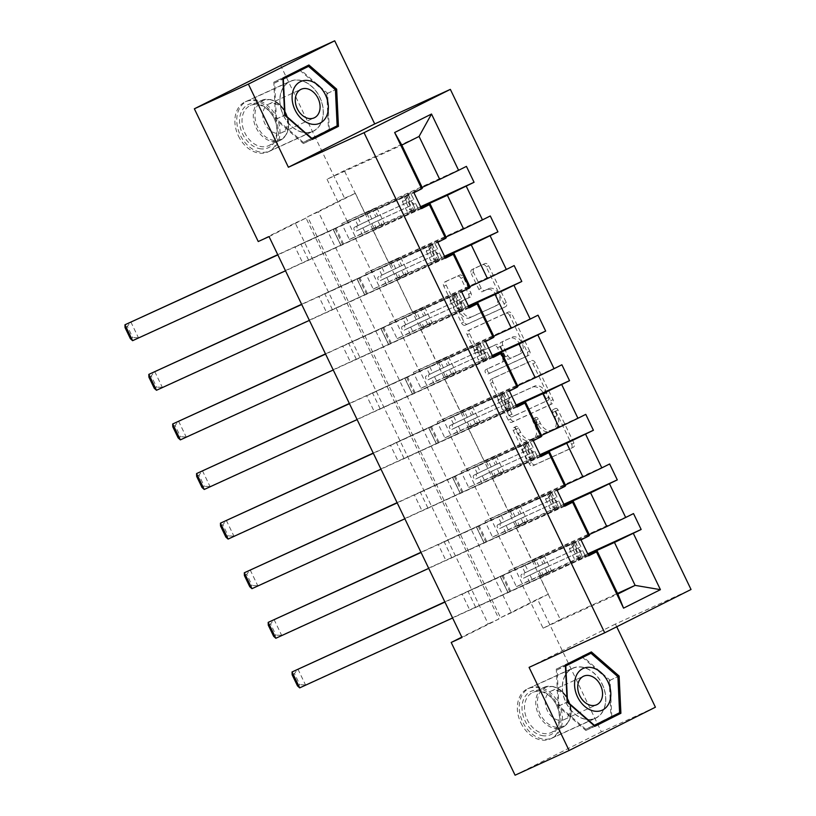 <?xml version="1.0" encoding="UTF-8"?>
<svg xmlns="http://www.w3.org/2000/svg" width="816" height="816" viewBox="0 0 816 816"><rect width="100%" height="100%" fill="white"/><g stroke="black" fill="none" stroke-linecap="round" stroke-linejoin="round"><path stroke-width="0.61" stroke-dasharray="4.08 3.06" d="M555.482 408.449A2.428 1.632 63.4 0 1 558.011 409.948L573.974 443.108A3.468 2.336 63.4 0 1 573.403 447.178A3.468 2.336 63.4 0 1 573.352 447.199L535.174 464.651A3.468 2.336 63.4 0 1 531.553 462.499L515.59 429.338A2.428 1.632 63.4 0 1 515.987 426.493A2.428 1.632 63.4 0 1 516.028 426.482A2.428 1.632 63.4 0 1 518.558 427.982L520.628 432.276A11.087 7.456 63.4 0 0 532.226 439.161L535.398 437.702A11.087 7.456 63.4 0 0 535.571 437.631A11.087 7.456 63.4 0 0 537.387 424.616L535.316 420.322A2.428 1.632 63.4 0 1 535.714 417.476A2.428 1.632 63.4 0 1 535.755 417.466A2.428 1.632 63.4 0 1 538.285 418.965L540.355 423.259A11.087 7.456 63.4 0 0 551.942 430.144L555.125 428.686A11.087 7.456 63.4 0 0 555.298 428.614A11.087 7.456 63.4 0 0 557.114 415.599L555.043 411.315A2.428 1.632 63.4 0 1 555.441 408.469A2.428 1.632 63.4 0 1 555.482 408.449M518.293 433.449A11.087 7.456 63.4 0 0 529.89 440.334L533.072 438.875A11.087 7.456 63.4 0 0 533.236 438.794A11.087 7.456 63.4 0 0 535.051 425.789L532.991 421.495A2.428 1.632 63.4 0 1 533.378 418.649A2.428 1.632 63.4 0 1 533.419 418.628A2.428 1.632 63.4 0 1 535.959 420.138L538.019 424.432A11.087 7.456 63.4 0 0 549.617 431.317L552.799 429.859A11.087 7.456 63.4 0 0 552.962 429.777A11.087 7.456 63.4 0 0 554.778 416.772L552.707 412.478A2.428 1.632 63.4 0 1 553.105 409.632A2.428 1.632 63.4 0 1 553.146 409.622A2.428 1.632 63.4 0 1 555.686 411.121L571.639 444.281A3.468 2.336 63.4 0 1 571.067 448.351A3.468 2.336 63.4 0 1 571.016 448.372L532.838 465.824A3.468 2.336 63.4 0 1 529.217 463.672L513.264 430.511A2.428 1.632 63.4 0 1 513.662 427.666A2.428 1.632 63.4 0 1 513.692 427.645A2.428 1.632 63.4 0 1 516.232 429.155L518.293 433.449L520.628 432.276M283.397 115.474A27.53 20.349 65.4 0 0 313.038 131.376A27.53 20.349 65.4 0 0 319.79 97.216A27.53 20.349 65.4 0 0 290.149 81.304A27.53 20.349 65.4 0 0 283.397 115.474M238.445 136.017A27.53 20.349 65.4 0 0 268.087 151.919A27.53 20.349 65.4 0 0 274.849 117.759A27.53 20.349 65.4 0 0 245.208 101.847A27.53 20.349 65.4 0 0 238.445 136.017M602.259 684.134A27.53 20.349 -114.6 0 1 595.496 718.294A27.53 20.349 -114.6 0 1 565.865 702.392A27.53 20.349 -114.6 0 1 572.618 668.222A27.53 20.349 -114.6 0 1 602.259 684.134M520.914 722.935A27.53 20.349 65.4 0 0 550.555 738.837A27.53 20.349 65.4 0 0 557.308 704.677A27.53 20.349 65.4 0 0 527.666 688.765A27.53 20.349 65.4 0 0 520.914 722.935M473.637 272.524A3.468 2.336 63.4 0 1 474.198 268.464A3.468 2.336 63.4 0 1 474.249 268.433L484.969 263.548A3.468 2.336 63.4 0 1 488.59 265.69L506.308 302.522A3.468 2.336 63.4 0 1 505.747 306.581A3.468 2.336 63.4 0 1 505.696 306.612L467.507 324.064A3.468 2.336 63.4 0 1 463.886 321.912L446.168 285.08A3.468 2.336 63.4 0 1 446.729 281.02A3.468 2.336 63.4 0 1 446.78 280.99L459.724 275.084A3.468 2.336 63.4 0 1 463.345 277.226L470.934 292.995A3.468 2.336 63.4 0 1 470.363 297.055A3.468 2.336 63.4 0 1 470.312 297.085L463.896 300.013A9.262 6.232 63.4 0 0 463.763 300.084A9.262 6.232 63.4 0 0 462.284 311.059A9.262 6.232 63.4 0 0 471.934 316.71L497.066 305.225A9.262 6.232 63.4 0 0 497.199 305.153A9.262 6.232 63.4 0 0 498.668 294.178A9.262 6.232 63.4 0 0 489.029 288.527L484.837 290.445A3.468 2.336 63.4 0 1 481.216 288.293L473.637 272.524L471.301 273.697A3.468 2.336 63.4 0 1 471.872 269.637A3.468 2.336 63.4 0 1 471.923 269.606L482.633 264.71A3.468 2.336 63.4 0 1 486.254 266.863L503.982 303.695A3.468 2.336 63.4 0 1 503.411 307.754A3.468 2.336 63.4 0 1 503.36 307.785L465.181 325.227A3.468 2.336 63.4 0 1 461.56 323.075L443.833 286.253A3.468 2.336 63.4 0 1 444.404 282.183A3.468 2.336 63.4 0 1 444.455 282.163L457.388 276.247A3.468 2.336 63.4 0 1 461.009 278.399L468.598 294.158A3.468 2.336 63.4 0 1 468.027 298.228A3.468 2.336 63.4 0 1 467.976 298.248L463.896 300.013M616.723 626.78L615.407 624.056L691.04 589.489M655.421 707.207L601.402 731.891L537.52 599.158L500.534 617.702L307.591 216.781L344.566 198.227L280.684 65.494M548.321 594.211L511.346 612.765L318.393 211.844L355.368 193.29L548.321 594.211L537.52 599.158M355.368 193.29L344.566 198.227M531.675 360.601A3.468 2.336 63.4 0 1 535.296 362.753L553.024 399.575A3.468 2.336 63.4 0 1 552.452 403.645A3.468 2.336 63.4 0 1 552.401 403.665L514.223 421.117A3.468 2.336 63.4 0 1 510.602 418.965L492.874 382.143A3.468 2.336 63.4 0 1 493.445 378.073A3.468 2.336 63.4 0 1 493.496 378.053L529.339 361.774A3.468 2.336 63.4 0 1 532.96 363.926L550.688 400.748A3.468 2.336 63.4 0 1 550.117 404.807A3.468 2.336 63.4 0 1 550.066 404.838L511.887 422.29A3.468 2.336 63.4 0 1 508.266 420.138L490.538 383.306A3.468 2.336 63.4 0 1 491.11 379.246A3.468 2.336 63.4 0 1 491.161 379.216L529.339 361.774M529.666 351.043L511.938 314.221A3.468 2.336 63.4 0 0 508.317 312.069L470.138 329.521A3.468 2.336 63.4 0 0 470.087 329.542A3.468 2.336 63.4 0 0 469.516 333.611L477.105 349.37A3.468 2.336 63.4 0 0 480.726 351.523L496.21 344.444A3.468 2.336 63.4 0 1 499.831 346.596L504.869 357.051A3.468 2.336 63.4 0 1 504.298 361.121A3.468 2.336 63.4 0 1 504.247 361.141L488.131 368.506A2.428 1.632 63.4 0 0 488.09 368.526A2.428 1.632 63.4 0 0 487.703 371.402A2.428 1.632 63.4 0 0 490.232 372.881L529.043 355.133A3.468 2.336 63.4 0 0 529.094 355.113A3.468 2.336 63.4 0 0 529.666 351.043L527.33 352.216L509.612 315.394L511.938 314.221M515.08 775.2L601.402 731.891M349.381 239.516L355.215 236.589L347.555 220.697L341.731 223.625L349.381 239.516L384.387 223.523L376.737 207.621L364.956 213.537L422.147 187.394M364.956 213.537L344.291 170.615L419.067 136.435M445.128 257.56L326.584 312.528L445.434 258.203M332.418 309.601L324.768 293.699L318.934 296.626L326.584 312.528M492.864 356.755L374.33 411.723L493.18 357.408M380.164 408.796L372.514 392.904L366.68 395.831L374.33 411.723M540.61 455.96L422.066 510.918L540.916 456.603M427.9 507.991L420.25 492.099L414.416 495.026L422.066 510.918M588.346 555.155L469.812 610.123L588.662 555.798M475.636 607.196L467.986 591.294L462.162 594.221L469.812 610.123M269.045 236.599L306.031 218.045L498.974 618.967L461.999 637.52M564.478 505.553L445.934 560.521L564.784 506.195M451.768 557.593L444.118 541.702L438.284 544.619L445.934 560.521M516.742 406.358L398.198 461.326L517.048 407M404.032 458.398L396.382 442.496L390.548 445.424L398.198 461.326M468.996 307.163L350.462 362.12L469.312 307.805M356.286 359.203L348.636 343.301L342.812 346.229L350.462 362.12M421.26 207.968L302.716 262.925L421.566 208.61M308.55 259.998L300.9 244.106L295.066 247.034L302.716 262.925M446.321 237.619L324.768 293.699M355.337 238.088L371.555 271.789M373.249 289.119L379.083 286.192L371.433 270.29L365.599 273.217L373.249 289.119L408.255 273.115L400.605 257.224L388.824 263.129L372.606 229.429L420.954 207.335M388.824 263.129L446.026 236.987M470.2 287.222L348.636 343.301M379.205 287.691L395.423 321.392M397.117 338.711L402.951 335.794L395.301 319.892L389.467 322.82L397.117 338.711L432.123 322.718L424.473 306.816L412.692 312.732L396.474 279.031L444.822 256.928M412.692 312.732L469.894 286.589M494.068 336.814L372.514 392.904M403.084 337.294L419.302 370.994M420.985 388.314L426.819 385.387L419.169 369.495L413.335 372.422L420.985 388.314L455.991 372.31L448.341 356.419L436.56 362.324L420.342 328.624L468.69 306.53M436.56 362.324L493.762 336.182M517.936 386.417L396.382 442.496M426.952 386.886L443.17 420.587M444.863 437.917L450.687 434.989L443.037 419.087L437.213 422.015L444.863 437.917L479.869 421.913L472.219 406.021L460.428 411.927L444.21 378.226L492.568 356.123M460.428 411.927L517.63 385.784M541.804 436.019L420.25 492.099M450.82 436.489L467.038 470.189M468.731 487.509L474.565 484.582L466.915 468.69L461.081 471.617L468.731 487.509L503.737 471.515L496.087 455.614L484.306 461.53L468.088 427.829L516.436 405.725M484.306 461.53L541.508 435.387M565.682 485.612L444.118 541.702M474.688 486.081L490.906 519.782M492.599 537.112L498.433 534.184L490.783 518.293L484.949 521.21L492.599 537.112L527.605 521.108L519.955 505.216L508.174 511.122L491.956 477.421L540.304 455.328M508.174 511.122L565.376 484.979M589.55 535.214L467.986 591.294M498.556 535.684L514.784 569.384M516.467 586.714L522.301 583.787L514.651 567.885L508.817 570.812L516.467 586.714L551.473 570.71L543.823 554.809L532.042 560.725L515.824 527.024L564.172 504.92M532.042 560.725L589.244 534.582M522.434 585.286L543.089 628.208L617.855 594.028M258.244 241.536L295.219 222.982L488.172 623.903L461.815 637.133M344.291 170.615L327.032 179.275L401.798 145.095M543.089 628.208L560.347 619.538L539.692 576.616L588.04 554.523M560.347 619.538L617.549 593.395M422.453 188.027L300.9 244.106M327.032 179.275L347.687 222.197M343.556 244.004L335.906 228.103M367.424 293.597L359.774 277.705M391.292 343.199L383.642 327.298M415.171 392.802L407.521 376.9M439.039 442.394L431.389 426.503M462.907 491.997L455.257 476.095M486.775 541.589L479.125 525.698M510.653 591.192L502.993 575.3M551.473 570.71L539.692 576.616M527.605 521.108L515.824 527.024M503.737 471.515L491.956 477.421M479.869 421.913L468.088 427.829M455.991 372.31L444.21 378.226M432.123 322.718L420.342 328.624M408.255 273.115L396.474 279.031M384.387 223.523L372.606 229.429M318.393 211.844L307.591 216.781M511.346 612.765L500.534 617.702M498.974 618.967L488.172 623.903M306.031 218.045L295.219 222.982M462.162 594.221L581.012 539.896M508.817 570.812L543.823 554.809M587.734 553.88L522.301 583.787M633.502 513.57L514.651 567.885M438.284 544.619L557.134 490.304M484.949 521.21L519.955 505.216M563.866 504.278L498.433 534.184M609.634 463.967L490.783 518.293M414.416 495.026L533.266 440.701M461.081 471.617L496.087 455.614M539.998 454.675L474.565 484.582M585.766 414.365L466.915 468.69M390.548 445.424L509.398 391.109M437.213 422.015L472.219 406.021M516.12 405.083L450.687 434.989M561.887 364.772L443.037 419.087M366.68 395.831L485.53 341.506M413.335 372.422L448.341 356.419M492.252 355.48L426.819 385.387M538.019 315.17L419.169 369.495M342.812 346.229L461.662 291.904M389.467 322.82L424.473 306.816M468.384 305.888L402.951 335.794M514.151 265.577L395.301 319.892M318.934 296.626L437.784 242.311M365.599 273.217L400.605 257.224M444.516 256.285L379.083 286.192M490.283 215.975L371.433 270.29M295.066 247.034L413.916 192.709M341.731 223.625L376.737 207.621M420.648 206.683L355.215 236.589M466.415 166.372L347.555 220.697M615.407 624.056L529.084 667.366M548.403 397.504A2.428 1.632 63.4 0 1 548.005 400.35A2.428 1.632 63.4 0 1 547.964 400.36L514.447 415.681A2.428 1.632 63.4 0 1 511.918 414.171L509.735 409.652A11.087 7.456 63.4 0 1 511.55 396.637A11.087 7.456 63.4 0 1 511.724 396.566L534.623 386.09A11.087 7.456 63.4 0 1 546.22 392.975L548.403 397.504L546.067 398.667A2.428 1.632 63.4 0 1 545.669 401.513A2.428 1.632 63.4 0 1 545.629 401.533L547.964 400.36M546.067 398.667L543.884 394.148A11.087 7.456 63.4 0 0 532.297 387.263L509.388 397.729A11.087 7.456 63.4 0 0 509.225 397.81A11.087 7.456 63.4 0 0 507.409 410.815L509.582 415.344A2.428 1.632 63.4 0 0 512.122 416.854L548.005 400.35M527.33 352.216A3.468 2.336 63.4 0 1 526.769 356.286A3.468 2.336 63.4 0 1 526.718 356.306L487.897 374.044A2.428 1.632 63.4 0 1 485.377 372.565A2.428 1.632 63.4 0 1 485.755 369.699L501.911 362.314A3.468 2.336 63.4 0 0 501.962 362.284A3.468 2.336 63.4 0 0 502.534 358.224L497.505 347.769A3.468 2.336 63.4 0 0 493.884 345.617L478.4 352.696A3.468 2.336 63.4 0 1 474.769 350.543L467.191 334.784A3.468 2.336 63.4 0 1 467.752 330.715A3.468 2.336 63.4 0 1 467.803 330.694L505.991 313.242A3.468 2.336 63.4 0 1 509.612 315.394M488.09 368.526L485.755 369.699A2.428 1.632 63.4 0 1 485.795 369.679L488.131 368.506M512.285 337.1A9.262 6.232 63.4 0 1 521.924 342.751A9.262 6.232 63.4 0 1 520.455 353.736A9.262 6.232 63.4 0 1 520.312 353.797L511.459 357.847A3.468 2.336 63.4 0 1 507.838 355.694L502.809 345.239A3.468 2.336 63.4 0 1 503.37 341.17A3.468 2.336 63.4 0 1 503.421 341.149L509.949 338.273A9.262 6.232 63.4 0 1 519.588 343.924A9.262 6.232 63.4 0 1 518.119 354.899A9.262 6.232 63.4 0 1 517.987 354.97L520.312 353.797M509.949 338.273L501.095 342.322A3.468 2.336 63.4 0 0 501.044 342.343A3.468 2.336 63.4 0 0 500.473 346.412L505.502 356.867A3.468 2.336 63.4 0 0 509.123 359.02L517.987 354.97M461.56 301.186A9.262 6.232 63.4 0 0 461.428 301.247A9.262 6.232 63.4 0 0 459.959 312.222A9.262 6.232 63.4 0 0 469.598 317.883L494.731 306.388A9.262 6.232 63.4 0 0 494.873 306.326A9.262 6.232 63.4 0 0 496.342 295.351A9.262 6.232 63.4 0 0 486.693 289.7L482.511 291.608A3.468 2.336 63.4 0 1 478.89 289.456L471.301 273.697M582.583 656.319L556.298 669.1L558.062 706.299L585.827 730.463L594.609 726.056M611.786 716.642L610.052 680.218L583.185 656.829M558.062 706.299L567.14 702.158M556.298 669.1L565.366 664.948M582.287 656.054L591.365 651.913M610.052 680.218L617.865 676.648M585.827 730.463L594.905 726.311M300.125 69.401L273.829 82.181L275.594 119.391L303.358 143.545L312.14 139.138M329.317 129.724L327.593 93.299L300.716 69.921M303.358 143.545L312.436 139.393M275.594 119.391L284.672 115.24M273.829 82.181L282.907 78.04M299.829 69.146L308.907 64.994M327.593 93.299L335.396 89.729M572.24 547.526L569.425 548.811L572.567 543.283L575.372 542.008L572.24 547.526L576.83 557.063L583.022 557.899L549.688 573.118L546.781 567.079L523.474 578.218A2.122 1.428 63.4 0 1 521.261 576.902A2.122 1.428 63.4 0 1 521.608 574.423A2.122 1.428 63.4 0 1 521.638 574.403L544.945 563.264L542.038 557.226L444.944 602.086M575.372 542.008L540.141 558.052L543.048 564.091L524.668 572.883A2.122 1.428 -116.6 0 0 524.637 572.903A2.122 1.428 -116.6 0 0 524.29 575.382A2.122 1.428 -116.6 0 0 526.504 576.698L544.884 567.905L547.791 573.954L541.824 576.892L305.531 684.94L297.881 669.038L294.474 673.588L299.829 684.716L297.493 685.889M583.022 557.899L547.791 573.954M549.688 573.118L452.594 617.987M299.696 687.868L305.531 684.94L299.829 684.716M572.567 543.283L542.038 557.226M540.141 558.052L444.842 601.871M569.425 548.811L574.015 558.348L576.83 557.063M580.217 559.184L574.015 558.348M543.048 564.091L579.768 547.291C578.932 549.301 579.544 550.565 581.604 551.106L544.884 567.905M546.781 567.079L578.483 552.534C576.861 551.8 576.249 550.525 576.657 548.709L544.945 563.264M581.573 551.116L578.493 552.524L581.573 551.116M500.361 576.504L508.011 592.396M292.138 674.761L294.474 673.588M548.372 497.923L545.557 499.208L548.689 493.69L551.504 492.405L548.372 497.923L552.962 507.46L559.154 508.297L525.81 523.525L522.903 517.487L499.606 528.625A2.122 1.428 63.4 0 1 497.393 527.309A2.122 1.428 63.4 0 1 497.74 524.821A2.122 1.428 63.4 0 1 497.77 524.81L521.067 513.662L518.16 507.623L421.076 552.493M551.504 492.405L516.273 508.45L519.18 514.498L500.8 523.291A2.122 1.428 -116.6 0 0 500.769 523.301A2.122 1.428 -116.6 0 0 500.422 525.79A2.122 1.428 -116.6 0 0 502.636 527.105L521.016 518.313L523.923 524.351L517.946 527.289L281.663 635.338L274.013 619.446L270.596 623.995L275.961 635.123L273.625 636.286M559.154 508.297L523.923 524.351M525.81 523.525L428.726 568.385M275.828 638.265L281.663 635.338L275.961 635.123M548.689 493.69L518.16 507.623M516.273 508.45L420.974 552.279M545.557 499.208L550.147 508.745L552.962 507.46M556.339 509.582L550.147 508.745M519.18 514.498L555.89 497.689C555.064 499.698 555.676 500.973 557.726 501.503L521.016 518.313M522.903 517.487L554.605 502.931C552.993 502.197 552.381 500.932 552.789 499.106L521.067 513.662M557.705 501.514L554.625 502.921L557.705 501.514M555.89 497.689L552.789 499.106L549.892 493.027M476.493 526.901L484.143 542.803M268.27 625.158L270.596 623.995M524.494 448.331L521.689 449.606L524.821 444.088L527.636 442.802L524.494 448.331L529.084 457.868L535.286 458.704L501.942 473.923L499.035 467.884L475.738 479.023A2.122 1.428 63.4 0 1 473.515 477.707A2.122 1.428 63.4 0 1 473.861 475.228A2.122 1.428 63.4 0 1 473.902 475.208L497.199 464.069L494.292 458.031L397.208 502.891M527.636 442.802L492.405 458.857L495.312 464.896L476.932 473.688A2.122 1.428 -116.6 0 0 476.901 473.698A2.122 1.428 -116.6 0 0 476.554 476.187A2.122 1.428 -116.6 0 0 478.768 477.503L497.148 468.71L500.055 474.749L494.078 477.697L257.795 585.745L250.145 569.843L246.728 574.393L252.083 585.521L249.757 586.694M535.286 458.704L500.055 474.749M501.942 473.923L404.858 518.792M251.96 588.673L257.795 585.745L252.083 585.521M524.821 444.088L494.292 458.031M492.405 458.857L397.106 502.676M521.689 449.606L526.279 459.143L529.084 457.868M532.471 459.989L526.279 459.143M495.312 464.896L532.022 448.086C531.196 450.106 531.808 451.37 533.858 451.901L497.148 468.71M499.035 467.884L530.737 453.329C529.125 452.605 528.513 451.33 528.911 449.514L497.199 464.069M533.837 451.921L530.747 453.329L533.837 451.921M452.625 477.299L460.275 493.201M244.402 575.566L246.728 574.393M541.916 735.553A23.817 17.615 65.4 0 0 559.643 716.907A23.817 17.615 65.4 0 0 539.774 690.479A23.817 17.615 65.4 0 0 522.036 709.124A23.817 17.615 65.4 0 0 541.916 735.553M540.926 691.652A22.052 16.31 -114.6 0 1 558.552 710.879A22.052 16.31 -114.6 0 1 551.086 732.584A22.052 16.31 -114.6 0 1 542.915 733.39A22.052 16.31 -114.6 0 1 525.29 714.163A22.052 16.31 -114.6 0 1 532.756 692.458A22.052 16.31 -114.6 0 1 540.926 691.652M556.991 690.458A15.708 11.608 -114.6 0 1 569.537 704.147A15.708 11.608 -114.6 0 1 564.223 719.59A15.708 11.608 -114.6 0 1 558.399 720.171A15.708 11.608 -114.6 0 1 545.853 706.483A15.708 11.608 -114.6 0 1 551.167 691.03A15.708 11.608 -114.6 0 1 556.991 690.458M542.069 738.888A27.346 20.227 -114.6 0 1 520.22 715.051A27.346 20.227 -114.6 0 1 529.472 688.143A27.346 20.227 -114.6 0 1 539.611 687.143A27.346 20.227 -114.6 0 1 561.459 710.981A27.346 20.227 -114.6 0 1 552.208 737.888A27.346 20.227 -114.6 0 1 542.069 738.888M585.286 719.141A27.346 20.227 -114.6 0 1 563.438 695.293A27.346 20.227 -114.6 0 1 572.689 668.386A27.346 20.227 -114.6 0 1 582.828 667.386A27.346 20.227 -114.6 0 1 604.687 691.223A27.346 20.227 -114.6 0 1 595.425 718.131A27.346 20.227 -114.6 0 1 585.286 719.141M582.349 657.217L609.246 680.626L610.96 716.672L585.776 729.31L558.868 705.901L557.155 669.854L565.406 665.713M557.155 669.854L565.427 666.07M609.246 680.626L617.896 676.678M610.96 716.672L619.599 712.715M585.776 729.31L594.007 725.536M558.868 705.901L567.14 702.117M259.447 148.634A23.817 17.615 65.4 0 0 277.175 129.989A23.817 17.615 65.4 0 0 257.305 103.561A23.817 17.615 65.4 0 0 239.578 122.206A23.817 17.615 65.4 0 0 259.447 148.634M258.468 104.734A22.052 16.31 -114.6 0 1 276.083 123.961A22.052 16.31 -114.6 0 1 268.627 145.666A22.052 16.31 -114.6 0 1 260.447 146.472A22.052 16.31 -114.6 0 1 242.821 127.245A22.052 16.31 -114.6 0 1 250.288 105.539A22.052 16.31 -114.6 0 1 258.468 104.734M274.523 103.54A15.708 11.608 -114.6 0 1 287.069 117.229A15.708 11.608 -114.6 0 1 281.755 132.671A15.708 11.608 -114.6 0 1 275.941 133.253A15.708 11.608 -114.6 0 1 263.395 119.564A15.708 11.608 -114.6 0 1 268.699 104.111A15.708 11.608 -114.6 0 1 274.523 103.54M259.61 151.97A27.346 20.227 -114.6 0 1 237.752 128.132A27.346 20.227 -114.6 0 1 247.003 101.225A27.346 20.227 -114.6 0 1 257.142 100.225A27.346 20.227 -114.6 0 1 279.001 124.063A27.346 20.227 -114.6 0 1 269.749 150.97A27.346 20.227 -114.6 0 1 259.61 151.97M302.828 132.223A27.346 20.227 -114.6 0 1 280.969 108.375A27.346 20.227 -114.6 0 1 290.221 81.467A27.346 20.227 -114.6 0 1 300.37 80.468A27.346 20.227 -114.6 0 1 322.218 104.315A27.346 20.227 -114.6 0 1 312.967 131.223A27.346 20.227 -114.6 0 1 302.828 132.223M299.88 70.298L326.788 93.707L328.491 129.754L303.307 142.392L276.41 118.983L274.696 82.936L282.938 78.795M274.696 82.936L282.958 79.152M326.788 93.707L335.427 89.76M328.491 129.754L337.141 125.807M303.307 142.392L311.549 138.628M276.41 118.983L284.672 115.199M500.626 398.728L497.821 400.013L500.871 394.628L503.758 393.21L500.626 398.728L505.216 408.265L511.418 409.102L478.074 424.33L475.167 418.282L451.86 429.43A2.122 1.428 63.4 0 1 449.647 428.114A2.122 1.428 63.4 0 1 449.993 425.626A2.122 1.428 63.4 0 1 450.024 425.605L473.331 414.467L470.424 408.428L373.33 453.288M503.758 393.21L468.537 409.255L471.444 415.293L453.064 424.085A2.122 1.428 -116.6 0 0 453.033 424.106A2.122 1.428 -116.6 0 0 452.686 426.584A2.122 1.428 -116.6 0 0 454.9 427.9L473.28 419.108L476.187 425.156L470.21 428.094L233.927 536.143L226.267 520.251L222.86 524.79L228.215 535.918L225.879 537.091M511.418 409.102L476.187 425.156M478.074 424.33L380.99 469.19M228.092 539.07L233.927 536.143L228.215 535.918M500.953 394.495L470.424 408.428M468.537 409.255L373.228 453.084M497.821 400.013L502.411 409.55L505.216 408.265M508.603 410.387L502.411 409.55M471.444 415.293L508.154 398.494C507.317 400.503 507.929 401.778 509.99 402.308L473.28 419.108M475.167 418.282L506.869 403.736C505.257 403.002 504.645 401.727 505.043 399.911L473.331 414.467M509.959 402.319L506.879 403.726L509.959 402.319M508.154 398.494L505.043 399.911L502.156 393.832M428.747 427.706L436.397 443.598M220.524 525.963L222.86 524.79M476.758 349.126L473.943 350.411L477.085 344.893L479.89 343.607L476.758 349.126L481.348 358.663L487.54 359.509L454.206 374.728L451.299 368.689L427.992 379.828A2.122 1.428 63.4 0 1 425.779 378.512A2.122 1.428 63.4 0 1 426.125 376.023A2.122 1.428 63.4 0 1 426.156 376.013L449.463 364.874L446.556 358.826L349.462 403.696M479.89 343.607L444.659 359.662L447.566 365.701L429.185 374.493A2.122 1.428 -116.6 0 0 429.155 374.503A2.122 1.428 -116.6 0 0 428.808 376.992A2.122 1.428 -116.6 0 0 431.021 378.308L449.402 369.515L452.309 375.554L446.342 378.502L210.049 486.55L202.399 470.648L198.992 475.198L204.347 486.326L202.011 487.489M487.54 359.509L452.309 375.554M454.206 374.728L357.112 419.587M204.224 489.467L210.049 486.55L204.347 486.326M477.085 344.893L446.556 358.826M444.659 359.662L349.36 403.481M473.943 350.411L478.543 359.948L481.348 358.663M484.735 360.794L478.543 359.948M447.566 365.701L484.286 348.891C483.449 350.9 484.061 352.175 486.122 352.706L449.402 369.515M451.299 368.689L483.001 354.134C481.389 353.399 480.777 352.135 481.175 350.319L449.463 364.874M486.091 352.726L483.011 354.134L486.091 352.726M404.879 378.104L412.529 394.006M196.656 476.36L198.992 475.198M452.89 299.533L450.075 300.818L453.217 295.29L456.022 294.015L452.89 299.533L457.48 309.07L463.672 309.907L430.338 325.125L427.431 319.087L404.124 330.225A2.122 1.428 63.4 0 1 401.911 328.909A2.122 1.428 63.4 0 1 402.257 326.431A2.122 1.428 63.4 0 1 402.288 326.41L425.595 315.272L422.688 309.233L325.594 354.093M456.022 294.015L420.791 310.06L423.698 316.098L405.317 324.89A2.122 1.428 -116.6 0 0 405.287 324.911A2.122 1.428 -116.6 0 0 404.94 327.389A2.122 1.428 -116.6 0 0 407.153 328.705L425.534 319.913L428.441 325.961L422.474 328.899L186.181 436.948L178.531 421.046L175.124 425.595L180.479 436.723L178.143 437.896M463.672 309.907L428.441 325.961M430.338 325.125L333.244 369.995M180.346 439.875L186.181 436.948L180.479 436.723M453.217 295.29L422.688 309.233M420.791 310.06L325.492 353.879M450.075 300.818L454.665 310.355L457.48 309.07M460.867 311.192L454.665 310.355M423.698 316.098L460.418 299.299C459.581 301.308 460.193 302.573 462.254 303.113L425.534 319.913M427.431 319.087L459.143 304.531C457.511 303.807 456.899 302.532 457.307 300.716L425.595 315.272M460.418 299.299L457.307 300.716L454.41 294.637M381.011 328.511L388.661 344.403M172.788 426.768L175.124 425.595M429.012 249.931L426.207 251.216L429.338 245.698L432.154 244.412L429.012 249.931L433.612 259.468L439.804 260.304L406.46 275.533L403.553 269.484L380.256 280.633A2.122 1.428 63.4 0 1 378.043 279.317A2.122 1.428 63.4 0 1 378.389 276.828A2.122 1.428 63.4 0 1 378.42 276.818L401.717 265.669L398.81 259.631L301.726 304.501M432.154 244.412L396.923 260.457L399.83 266.506L381.449 275.288A2.122 1.428 -116.6 0 0 381.419 275.308A2.122 1.428 -116.6 0 0 381.072 277.797A2.122 1.428 -116.6 0 0 383.285 279.113L401.666 270.32L404.573 276.359L398.596 279.296L162.313 387.345L154.663 371.453L151.246 375.992L156.601 387.121L154.275 388.294M439.804 260.304L404.573 276.359M406.46 275.533L309.376 320.392M156.478 390.272L162.313 387.345L156.601 387.121M429.338 245.698L398.81 259.631M396.923 260.457L301.624 304.286M426.207 251.216L430.797 260.753L433.612 259.468M436.988 261.589L430.797 260.753M399.83 266.506L436.54 249.696C435.713 251.705 436.325 252.98 438.376 253.511L401.666 270.32M403.553 269.484L435.265 254.929C433.643 254.204 433.031 252.94 433.429 251.114L401.717 265.669M357.143 278.909L364.793 294.811M148.92 377.165L151.246 375.992M405.144 200.328L402.339 201.613L405.47 196.095L408.286 194.81L405.144 200.328L409.734 209.875L415.936 210.712L382.592 225.93L379.685 219.892L356.378 231.03A2.122 1.428 63.4 0 1 354.164 229.714A2.122 1.428 63.4 0 1 354.511 227.236A2.122 1.428 63.4 0 1 354.542 227.215L377.849 216.077L374.942 210.038L277.858 254.898M408.286 194.81L373.055 210.865L375.962 216.903L357.581 225.695A2.122 1.428 -116.6 0 0 357.551 225.706A2.122 1.428 -116.6 0 0 357.204 228.194A2.122 1.428 -116.6 0 0 359.417 229.51L377.798 220.718L380.705 226.756L374.728 229.704L138.445 337.753L130.795 321.851L127.378 326.4L132.733 337.528L130.397 338.701M415.936 210.712L380.705 226.756M382.592 225.93L285.508 270.8M132.61 340.68L138.445 337.753L132.733 337.528M405.47 196.095L374.942 210.038M373.055 210.865L277.756 254.684M402.339 201.613L406.929 211.15L409.734 209.875M413.12 211.997L406.929 211.15M375.962 216.903L412.672 200.093C411.835 202.103 412.447 203.378 414.508 203.908L377.798 220.718M379.685 219.892L411.397 205.336C409.775 204.612 409.163 203.337 409.561 201.521L377.849 216.077M412.672 200.093L409.561 201.521L406.674 195.432M333.265 229.306L340.925 245.208M125.042 327.573L127.378 326.4M555.686 411.121L558.011 409.948M516.232 429.155L518.558 427.982M535.959 420.138L538.285 418.965M554.778 416.772L557.114 415.599M552.799 429.859L555.125 428.686M549.617 431.317L551.942 430.144M538.019 424.432L540.355 423.259M532.991 421.495L535.316 420.322M535.051 425.789L537.387 424.616M533.072 438.875L535.398 437.702M529.89 440.334L532.226 439.161M513.264 430.511L515.59 429.338M529.217 463.672L531.553 462.499M532.838 465.824L535.174 464.651M571.016 448.372L573.352 447.199M571.639 444.281L573.974 443.108M552.707 412.478L555.043 411.315M491.161 379.216L493.496 378.053M490.538 383.306L492.874 382.143M508.266 420.138L510.602 418.965M511.887 422.29L514.223 421.117M550.066 404.838L552.401 403.665M550.688 400.748L553.024 399.575M532.96 363.926L535.296 362.753M512.122 416.854L514.447 415.681M509.582 415.344L511.918 414.171M507.409 410.815L509.735 409.652M509.388 397.729L511.724 396.566M532.297 387.263L534.623 386.09M543.884 394.148L546.22 392.975M505.991 313.242L508.317 312.069M467.803 330.694L470.138 329.521M467.191 334.784L469.516 333.611M474.769 350.543L477.105 349.37M478.4 352.696L480.726 351.523M493.884 345.617L496.21 344.444M497.505 347.769L499.831 346.596M502.534 358.224L504.869 357.051M501.911 362.314L504.247 361.141M487.897 374.044L490.232 372.881M526.718 356.306L529.043 355.133M509.123 359.02L511.459 357.847M505.502 356.867L507.838 355.694M500.473 346.412L502.809 345.239M501.095 342.322L503.421 341.149M478.89 289.456L481.216 288.293M482.511 291.608L484.837 290.445M486.693 289.7L489.029 288.527M494.731 306.388L497.066 305.225M469.598 317.883L471.934 316.71M467.976 298.248L470.312 297.085M468.598 294.158L470.934 292.995M461.009 278.399L463.345 277.226M457.388 276.247L459.724 275.084M444.455 282.163L446.78 280.99M443.833 286.253L446.168 285.08M461.56 323.075L463.886 321.912M465.181 325.227L467.507 324.064M503.36 307.785L505.696 306.612M503.982 303.695L506.308 302.522M486.254 266.863L488.59 265.69M482.633 264.71L484.969 263.548M471.923 269.606L474.249 268.433M526.504 576.698L523.474 578.218M575.3 542.14L582.869 557.879M580.064 559.164L572.485 543.425M580.013 551.402L582.92 557.44M578.84 559.419L575.933 553.381M530.012 575.096L532.919 581.135M502.095 575.831L509.755 591.733M525.269 565.243L528.176 571.282M529.89 582.665L526.973 576.616M525.137 572.801L522.23 566.763M538.917 570.853L541.824 576.892M534.174 560.99L537.081 567.038M543.711 576.065L540.804 570.027M538.968 566.202L536.061 560.164M575.27 541.549L578.177 547.587M574.097 549.566L571.19 543.527M582.583 550.504L585.49 556.543M581.41 558.521L578.503 552.483M577.84 540.651L580.747 546.689M576.667 548.668L573.76 542.63M500.259 576.606L507.919 592.498L500.259 576.616M576.657 548.709L579.768 547.291M502.636 527.105L499.606 528.625M551.422 492.538L559.001 508.276M556.186 509.561L548.617 493.823M556.135 501.809L559.042 507.848M554.972 509.827L552.065 503.778M506.144 525.504L509.051 531.542M478.227 526.228L485.877 542.13M501.401 515.641L504.308 521.689M506.012 533.062L503.105 527.024M501.269 523.209L498.362 517.16M515.039 521.251L517.946 527.289M510.296 511.397L513.203 517.436M519.843 526.463L516.936 520.424M515.1 516.61L512.193 510.571M551.392 491.946L554.299 497.995M550.229 499.963L547.322 493.925M558.715 500.912L561.622 506.95M557.542 508.929L554.635 502.88M553.972 491.048L556.879 497.087M476.391 527.003L484.041 542.905L476.391 527.014M500.8 523.291L497.77 524.81M478.768 477.503L475.738 479.023M527.554 442.945L535.133 458.684M532.318 459.969L524.749 444.23M532.267 452.207L535.174 458.245M531.104 460.224L528.197 454.186M482.266 475.901L485.173 481.94M454.359 476.636L462.009 492.527M477.523 466.048L480.43 472.087M482.144 483.46L479.237 477.421M477.401 473.606L474.494 467.568M491.171 471.658L494.078 477.697M486.428 461.795L489.335 467.833M495.975 476.87L493.068 470.822M491.232 467.007L488.325 460.969M527.524 442.354L530.431 448.392M526.361 450.371L523.444 444.322M534.847 451.309L537.754 457.348M533.674 459.326L530.767 453.288M530.104 441.456L533.011 447.494M528.931 449.473L526.024 443.425M452.523 477.411L460.173 493.303L452.523 477.411M528.911 449.514L532.022 448.086M476.932 473.688L473.902 475.208M554.166 728.239A22.052 16.31 65.4 0 0 562.346 727.433A22.052 16.31 65.4 0 0 569.813 705.738A22.052 16.31 65.4 0 0 552.187 686.511A22.052 16.31 65.4 0 0 544.007 687.317A22.052 16.31 65.4 0 0 536.551 709.012A22.052 16.31 65.4 0 0 554.166 728.239M553.289 686.705A21.328 15.769 -114.6 0 1 571.088 710.369A21.328 15.769 -114.6 0 1 555.206 727.066A21.328 15.769 -114.6 0 1 537.407 703.402A21.328 15.769 -114.6 0 1 553.289 686.705M271.708 141.321A22.052 16.31 65.4 0 0 279.888 140.515A22.052 16.31 65.4 0 0 287.344 118.82A22.052 16.31 65.4 0 0 269.719 99.593A22.052 16.31 65.4 0 0 261.548 100.399A22.052 16.31 65.4 0 0 254.082 122.094A22.052 16.31 65.4 0 0 271.708 141.321M270.83 99.787A21.328 15.769 -114.6 0 1 288.619 123.451A21.328 15.769 -114.6 0 1 272.748 140.148A21.328 15.769 -114.6 0 1 254.949 116.484A21.328 15.769 -114.6 0 1 270.83 99.787M454.9 427.9L451.86 429.43M503.686 393.343L511.255 409.081M508.45 410.366L500.871 394.628M508.399 402.604L511.306 408.653M507.226 410.621L504.319 404.583M458.398 426.299L461.305 432.347M430.491 427.033L438.141 442.935M453.655 416.446L456.562 422.484M458.276 433.867L455.369 427.829M453.533 424.004L450.626 417.965M467.303 422.056L470.21 428.094M462.56 412.202L465.467 418.241M472.097 427.268L469.19 421.229M467.354 417.415L464.447 411.366M503.656 392.751L506.563 398.789M502.483 400.768L499.576 394.73M510.979 401.707L513.886 407.755M509.806 409.724L506.899 403.685M506.226 391.853L509.133 397.892M428.655 427.808L436.305 443.7L428.645 427.819M453.064 424.085L450.024 425.605M431.021 378.308L427.992 379.828M479.818 343.75L487.387 359.489M484.582 360.764L477.003 345.025M484.531 353.012L487.438 359.05M483.358 361.029L480.451 354.991M434.53 376.706L437.437 382.745M406.623 377.441L414.273 393.332M429.787 366.843L432.694 372.892M434.408 384.265L431.501 378.226M429.665 374.411L426.758 368.373M443.435 372.453L446.342 378.502M438.692 362.6L441.599 368.638M448.229 377.665L445.322 371.627M443.486 367.812L440.579 361.774M479.788 343.148L482.695 349.197M478.615 351.166L475.708 345.127M487.101 352.114L490.008 358.153M485.938 360.131L483.031 354.083M482.358 342.251L485.265 348.299M481.195 350.268L478.288 344.23M404.787 378.206L412.437 394.108L404.777 378.216M481.175 350.319L484.286 348.891M407.153 328.705L404.124 330.225M455.94 294.148L463.519 309.886M460.714 311.171L453.135 295.433M460.663 303.409L463.57 309.448M459.49 311.426L456.583 305.388M410.662 327.104L413.569 333.142M382.745 327.838L390.395 343.74M405.919 317.251L408.826 323.289M410.53 334.672L407.623 328.624M405.787 324.809L402.88 318.77M419.567 322.861L422.474 328.899M414.814 312.997L417.731 319.046M424.361 328.073L421.454 322.024M419.618 318.209L416.711 312.171M455.92 293.556L458.827 299.594M454.747 301.573L451.84 295.535M463.233 302.512L466.14 308.55M462.06 310.529L459.153 304.49M458.49 292.658L461.397 298.697M380.909 328.613L388.559 344.505L380.909 328.624M405.317 324.89L402.288 326.41M383.285 279.113L380.256 280.633M432.072 244.545L439.651 260.284M436.835 261.569L429.267 245.83M436.784 253.817L439.691 259.855M435.622 261.834L432.715 255.785M386.794 277.511L389.701 283.55M358.877 278.236L366.527 294.137M382.051 267.648L384.958 273.686M386.662 285.07L383.755 279.031M381.919 275.216L379.012 269.168M395.689 273.258L398.596 279.296M390.946 263.405L393.853 269.443M400.493 278.47L397.586 272.432M395.75 268.617L392.843 262.579M432.041 243.953L434.948 249.992M430.879 251.971L427.972 245.932M439.365 252.909L442.272 258.958M438.192 260.926L435.285 254.888M434.622 243.056L437.529 249.094M433.449 251.073L430.542 245.035M357.041 279.011L364.691 294.913L357.041 279.021M433.429 251.114L436.54 249.696M359.417 229.51L356.378 231.03M408.204 194.953L415.783 210.691M412.967 211.976L405.399 196.238M412.916 204.214L415.823 210.253M411.743 212.231L408.836 206.193M362.916 227.909L365.823 233.947M335.009 228.643L342.659 244.535M358.173 218.056L361.08 224.094M362.794 235.467L359.887 229.429M358.051 225.614L355.144 219.575M371.821 223.655L374.728 229.704M367.078 213.802L369.985 219.841M376.625 228.878L373.718 222.829M371.882 219.014L368.975 212.976M408.173 194.361L411.08 200.399M407 202.378L404.093 196.33M415.497 203.317L418.404 209.355M414.324 211.334L411.417 205.295M410.754 193.463L413.661 199.502M333.173 229.408L340.823 245.31L333.173 229.418M357.581 225.695L354.542 227.215M268.087 151.919L313.038 131.376M550.555 738.837L595.496 718.294M527.666 688.765L572.618 668.222M245.208 101.847L290.149 81.304M552.962 429.777L555.298 428.614M533.378 418.649L535.714 417.476M533.236 438.794L535.571 437.631M513.662 427.666L515.987 426.493M571.067 448.351L573.403 447.178M553.105 409.632L555.441 408.469M491.11 379.246L493.445 378.073M550.117 404.807L552.452 403.645M509.225 397.81L511.55 396.637M467.752 330.715L470.087 329.542M501.962 362.284L504.298 361.121M518.119 354.899L520.455 353.736M501.044 342.343L503.37 341.17M526.769 356.286L529.094 355.113M494.873 306.326L497.199 305.153M461.428 301.247L463.763 300.084M468.027 298.228L470.363 297.055M444.404 282.183L446.729 281.02M503.411 307.754L505.747 306.581M471.872 269.637L474.198 268.464M585.613 556.522L582.706 550.484M580.87 546.659L577.963 540.62M581.471 558.511L578.564 552.473M576.728 548.658L573.821 542.609M561.734 506.92L558.827 500.881M556.991 497.066L554.084 491.028M557.603 508.909L554.696 502.87M552.86 499.055L549.953 493.017M500.769 523.301L497.74 524.821M537.866 457.327L534.959 451.279M533.123 447.464L530.216 441.425M533.735 459.316L530.828 453.268M528.992 449.453L526.085 443.414M476.901 473.698L473.861 475.228M564.223 719.59L596.669 704.759M551.086 732.584L562.346 727.433C566.916 725.281 569.752 721.191 570.863 715.163C571.588 710.297 570.833 705.361 568.609 700.342C564.825 692.682 559.562 688.051 552.799 686.429L544.007 687.317L532.756 692.458M529.472 688.143L572.689 668.386M552.208 737.888L595.425 718.131M551.167 691.03L583.613 676.199M281.755 132.671L314.211 117.841M268.627 145.666L279.888 140.515C284.447 138.363 287.283 134.273 288.395 128.255C289.119 123.379 288.364 118.442 286.141 113.424C282.367 105.774 277.093 101.133 270.331 99.511L261.548 100.399L250.288 105.539M247.003 101.225L290.221 81.467M269.749 150.97L312.967 131.223M268.699 104.111L301.155 89.281M513.998 407.725L511.091 401.686M509.255 397.871L506.348 391.823M509.867 409.714L506.96 403.675M505.124 399.86L502.217 393.812M453.033 424.106L449.993 425.626M490.13 358.122L487.223 352.084M485.387 348.269L482.48 342.23M485.989 360.111L483.082 354.073M481.246 350.258L478.339 344.219M466.252 308.53L463.345 302.481M461.509 298.666L458.602 292.628M462.121 310.519L459.214 304.48M457.378 300.655L454.471 294.617M405.287 324.911L402.257 326.431M442.384 258.927L439.477 252.889M437.641 249.074L434.734 243.035M438.253 260.916L435.346 254.878M433.51 251.063L430.603 245.024M418.516 209.335L415.609 203.286M413.773 199.471L410.866 193.433M414.385 211.324L411.478 205.275M409.642 201.46L406.735 195.422M357.551 225.706L354.511 227.236"/><path stroke-width="1.22" d="M334.703 40.8L248.38 84.109L288.395 167.249L374.717 123.94L334.703 40.8L280.684 65.494L194.361 108.793L258.244 241.536L269.045 236.599L461.999 637.52L451.197 642.457L515.08 775.2L569.099 750.506L655.421 707.207L616.723 626.78M374.717 123.94L450.35 89.372L691.04 589.489L604.717 632.798L364.028 132.682L450.35 89.372M248.38 84.109L194.361 108.793M422.147 187.394L439.722 179.357L419.067 136.435L431.511 114.026L458.592 170.299L466.415 166.372L474.065 182.274L420.648 206.683M439.722 179.357L458.592 170.299M446.026 236.987L463.59 228.959L447.372 195.259L474.065 182.274M466.242 186.191L482.47 219.892L490.283 215.975L497.933 231.866L444.516 256.285M469.894 286.589L487.458 278.562L471.24 244.861L497.933 231.866M490.12 235.793L506.338 269.494L514.151 265.577L521.801 281.469L468.384 305.888M493.762 336.182L511.326 328.154L495.108 294.454L521.801 281.469M513.988 285.386L530.206 319.097L538.019 315.17L545.669 331.072L492.252 355.48M517.63 385.784L535.204 377.757L518.986 344.056L545.669 331.072M537.856 334.988L554.074 368.689L561.887 364.772L569.537 380.664L516.12 405.083M541.508 435.387L559.072 427.349L542.854 393.649L569.537 380.664M561.724 384.591L577.942 418.292L585.766 414.365L593.416 430.267L539.998 454.675M565.376 484.979L582.94 476.952L566.722 443.251L593.416 430.267M585.592 434.183L601.82 467.884L609.634 463.967L617.284 479.869L563.866 504.278M589.244 534.582L606.808 526.555L590.59 492.854L617.284 479.869M609.47 483.786L625.688 517.487L633.502 513.57L641.152 529.462L587.734 553.88M617.549 593.395L635.123 585.368L614.458 542.446L641.152 529.462M633.338 533.389L660.419 589.662L623.557 608.155L596.476 551.881L588.662 555.798L581.012 539.896L588.826 535.979L572.608 502.279L564.784 506.195L557.134 490.304L564.958 486.377L548.74 452.676L540.916 456.603L533.266 440.701L541.079 436.784L524.861 403.084L517.048 407L509.398 391.109L517.211 387.182L500.993 353.481L493.18 357.408L485.53 341.506L493.343 337.589L477.125 303.889L469.312 307.805L461.662 291.904L469.475 287.987L453.257 254.286L445.434 258.203L437.784 242.311L445.607 238.384L429.379 204.683L421.566 208.61L413.916 192.709L421.729 188.792L394.648 132.518L431.511 114.026M445.607 238.384L446.321 237.619L430.103 203.918L421.26 207.968M430.103 203.918L429.379 204.683M420.954 207.335L447.372 195.259M463.59 228.959L482.47 219.892M469.475 287.987L470.2 287.222L453.982 253.521L445.128 257.56M453.982 253.521L453.257 254.286M444.822 256.928L471.24 244.861M487.458 278.562L506.338 269.494M493.343 337.589L494.068 336.814L477.85 303.113L468.996 307.163M477.85 303.113L477.125 303.889M468.69 306.53L495.108 294.454M511.326 328.154L530.206 319.097M517.211 387.182L517.936 386.417L501.718 352.716L492.864 356.755M501.718 352.716L500.993 353.481M492.568 356.123L518.986 344.056M535.204 377.757L554.074 368.689M541.079 436.784L541.804 436.019L525.586 402.308L516.742 406.358M525.586 402.308L524.861 403.084M516.436 405.725L542.854 393.649M559.072 427.349L577.942 418.292M564.958 486.377L565.682 485.612L549.454 451.911L540.61 455.96M549.454 451.911L548.74 452.676M540.304 455.328L566.722 443.251M582.94 476.952L601.82 467.884M588.826 535.979L589.55 535.214L573.332 501.514L564.478 505.553M573.332 501.514L572.608 502.279M564.172 504.92L590.59 492.854M606.808 526.555L625.688 517.487M623.557 608.155L617.855 594.028L597.2 551.106L588.346 555.155M597.2 551.106L596.476 551.881M288.395 167.249L364.028 132.682M604.717 632.798L529.084 667.366L569.099 750.506M461.815 637.133L451.197 642.457M419.067 136.435L401.798 145.095L422.453 188.027L421.729 188.792M588.04 554.523L614.458 542.446M617.855 594.028L635.123 585.368L660.419 589.662M394.648 132.518L401.798 145.095M565.366 664.948L567.14 702.158L594.905 726.311L620.894 713.276L619.13 676.066L591.365 651.913L565.366 664.948M312.436 139.393L338.436 126.358L336.671 89.158L308.907 64.994L282.907 78.04L284.672 115.24L312.436 139.393M594.609 726.056L611.827 717.417L611.786 716.642M583.185 656.829L582.583 656.319M617.865 676.648L619.13 676.066M611.827 717.417L620.894 713.276M312.14 139.138L329.358 130.509L329.317 129.724M300.716 69.921L300.125 69.401M329.358 130.509L338.436 126.358M335.396 89.729L336.671 89.158M452.594 617.987L299.696 687.868L292.046 671.966L444.842 601.871M444.944 602.086L292.046 671.966L292.138 674.761L297.493 685.889L299.696 687.868M428.726 568.385L275.828 638.265L268.178 622.373L420.974 552.279M421.076 552.493L268.178 622.373L268.27 625.158L273.625 636.286L275.828 638.265M404.858 518.792L251.96 588.673L244.31 572.771L397.106 502.676M397.208 502.891L244.31 572.771L244.402 575.566L249.757 586.694L251.96 588.673M593.732 711.011A22.94 16.963 65.4 0 0 610.807 693.059A22.94 16.963 65.4 0 0 591.671 667.61A22.94 16.963 65.4 0 0 574.597 685.562A22.94 16.963 65.4 0 0 593.732 711.011M590.855 705.34A15.708 11.608 65.4 0 0 596.669 704.759A15.708 11.608 65.4 0 0 601.984 689.316A15.708 11.608 65.4 0 0 589.438 675.617A15.708 11.608 65.4 0 0 583.613 676.199A15.708 11.608 65.4 0 0 578.299 691.652A15.708 11.608 65.4 0 0 590.855 705.34M565.406 665.713L590.988 653.269L617.896 676.678L619.599 712.715L594.415 725.353L567.518 701.944L565.804 665.897L590.988 653.269M311.273 124.093A22.94 16.963 65.4 0 0 328.348 106.141A22.94 16.963 65.4 0 0 309.203 80.692A22.94 16.963 65.4 0 0 292.128 98.644A22.94 16.963 65.4 0 0 311.273 124.093M308.387 118.422A15.708 11.608 65.4 0 0 314.211 117.841A15.708 11.608 65.4 0 0 319.525 102.398A15.708 11.608 65.4 0 0 306.979 88.709A15.708 11.608 65.4 0 0 301.155 89.281A15.708 11.608 65.4 0 0 295.841 104.734A15.708 11.608 65.4 0 0 308.387 118.422M282.938 78.795L308.53 66.351L335.427 89.76L337.141 125.807L311.947 138.434L285.049 115.025L283.336 78.989L308.53 66.351M380.99 469.19L228.092 539.07L220.442 523.168L373.228 453.084M373.33 453.288L220.442 523.168L220.524 525.963L225.879 537.091L228.092 539.07M357.112 419.587L204.224 489.467L196.564 473.576L349.36 403.481M349.462 403.696L196.564 473.576L196.656 476.36L202.011 487.489L204.224 489.467M333.244 369.995L180.346 439.875L172.696 423.973L325.492 353.879M325.594 354.093L172.696 423.973L172.788 426.768L178.143 437.896L180.346 439.875M309.376 320.392L156.478 390.272L148.828 374.381L301.624 304.286M301.726 304.501L148.828 374.381L148.92 377.165L154.275 388.294L156.478 390.272M285.508 270.8L132.61 340.68L124.96 324.778L277.756 254.684M277.858 254.898L124.96 324.778L125.042 327.573L130.397 338.701L132.61 340.68"/></g></svg>
